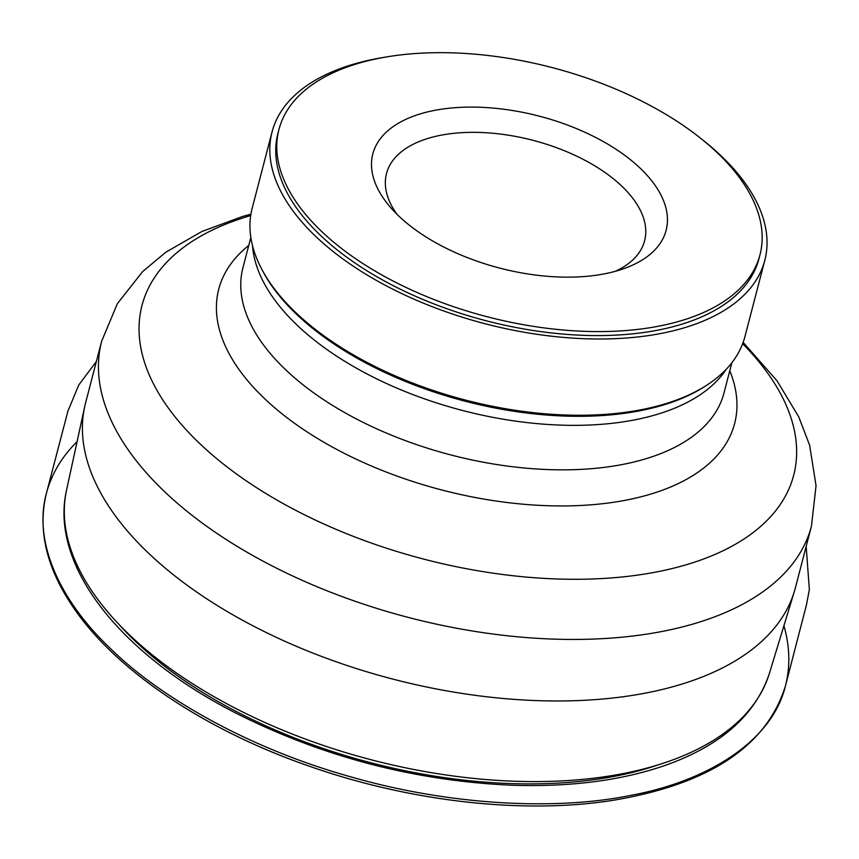 <?xml version="1.0" encoding="UTF-8"?>
<svg xmlns="http://www.w3.org/2000/svg" width="859" height="859" viewBox="0 0 859 859"><rect width="100%" height="100%" fill="white"/><g stroke="black" fill="none" stroke-linecap="round" stroke-linejoin="round"><path stroke-width="1.29" d="M384.778 57.231A254.597 131.889 14.6 0 0 272.045 131.953L252.181 208.222A254.597 131.889 14.6 0 0 261.286 268.319A254.597 131.889 14.6 0 0 641.566 409.657A254.597 131.889 14.6 0 0 707.676 384.596A254.597 131.889 14.6 0 0 744.936 336.578L764.811 260.309A254.597 131.889 14.6 0 0 702.866 140.081M743.153 342.376L777.041 380.816L798.784 416.937L809.629 445.263L816.05 485.7L811.454 526.105L795.434 587.631A366.75 189.989 -165.4 0 1 794.339 591.507A366.75 189.989 -165.4 0 1 646.526 692.902A366.75 189.989 -165.4 0 1 257.807 628.316A366.75 189.989 -165.4 0 1 84.687 406.651A366.75 189.989 -165.4 0 1 85.621 402.742L101.652 341.216L117.35 303.71L142.669 271.551L165.862 252.181L201.962 231.468L242.99 216.328L250.914 214.159M272.045 131.953A254.597 131.889 14.6 0 0 389.32 287.4A254.597 131.889 14.6 0 0 661.43 333.389A254.597 131.889 14.6 0 0 764.811 260.309M759.431 256.766A248.541 128.753 -165.4 0 1 758.937 258.784A248.541 128.753 -165.4 0 1 658.026 330.114A248.541 128.753 -165.4 0 1 392.402 285.22A248.541 128.753 -165.4 0 1 277.908 133.489A248.541 128.753 -165.4 0 1 278.466 131.491M659.078 326.109A248.541 128.753 -165.4 0 1 393.443 281.215A248.541 128.753 -165.4 0 1 278.96 129.473A248.541 128.753 -165.4 0 1 551.929 67.528A248.541 128.753 -165.4 0 1 759.99 254.769A248.541 128.753 -165.4 0 1 659.078 326.109M604.596 273.817A151.549 78.502 -165.4 0 1 390.791 207.728A151.549 78.502 -165.4 0 1 435.148 110.274A151.549 78.502 -165.4 0 1 633.019 161.814A151.549 78.502 -165.4 0 1 624.192 268.523A151.549 78.502 -165.4 0 1 604.596 273.817M397.159 214.482A133.36 69.085 -165.4 0 1 386.496 173.561A133.36 69.085 -165.4 0 1 532.967 140.318A133.36 69.085 -165.4 0 1 644.604 240.788A133.36 69.085 -165.4 0 1 615.334 271.315M261.823 269.329A252.911 131.019 14.6 0 0 262.339 270.338A252.911 131.019 14.6 0 0 640.105 410.742A252.911 131.019 14.6 0 0 705.765 385.852A252.911 131.019 14.6 0 0 706.71 385.219M726.263 369.241A248.541 128.753 -165.4 0 1 634.651 419.879A248.541 128.753 -165.4 0 1 387.581 384.005A248.541 128.753 -165.4 0 1 252.546 245.846M250.839 237.438L242.936 267.75A248.541 128.753 14.6 0 0 357.43 419.482A248.541 128.753 14.6 0 0 623.054 464.375A248.541 128.753 14.6 0 0 723.965 393.046L731.857 362.734M729.774 370.744A266.558 138.084 -165.4 0 1 441.88 490.006A266.558 138.084 -165.4 0 1 248.745 245.449M250.688 215.566A336.717 174.431 14.6 0 0 209.532 452.521A336.717 174.431 14.6 0 0 656.974 571.869A336.717 174.431 14.6 0 0 742.659 343.707M811.454 526.105A366.75 189.989 -165.4 0 1 662.557 631.365A366.75 189.989 -165.4 0 1 270.585 565.125A366.75 189.989 -165.4 0 1 101.652 341.216M84.687 406.651L66.562 490.07A363.26 188.175 14.6 0 0 238.029 709.631A363.26 188.175 14.6 0 0 623.065 773.594A363.26 188.175 14.6 0 0 769.471 673.155L794.339 591.507M658.756 764.671A353.564 183.16 -165.4 0 1 118.563 623.956M783.923 625.717C789.861 646.398 790.387 666.391 785.502 685.697C772.058 742.133 705.765 781.894 629.615 795.584C558.608 810.069 453.198 806.343 350.944 776.89C248.391 748.318 159.506 696.982 110.36 648.459C61.837 602.589 32.449 543.618 46.472 493.098C51.572 474.007 61.784 456.838 77.095 441.601M705.765 385.852L707.676 384.596M262.339 270.338L261.286 268.319M66.562 490.07C49.264 565.49 120.593 654.794 237.267 713.818C323.424 756.983 414.639 780.777 510.933 785.19C569.989 787.241 621.648 780.563 665.886 765.154C721.141 745.462 755.662 714.795 769.471 673.155M758.937 258.784L759.99 254.769M277.908 133.489L278.96 129.473M806.171 546.399L809.361 589.65L806.376 605.23L785.502 685.697C766.829 746.256 708.976 784.514 611.93 800.491C522.841 814.418 409.743 801.554 309.165 766.153C206.847 730.719 119.519 672.898 76 611.275C46.966 570.322 37.12 530.926 46.472 493.098L67.915 411.139L78.749 385.015L96.369 361.51"/></g></svg>
